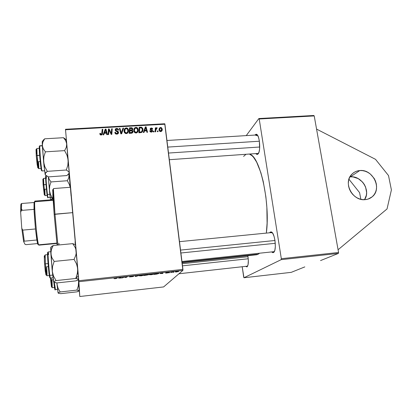 <?xml version="1.0" encoding="UTF-8"?>
<svg xmlns="http://www.w3.org/2000/svg" width="412" height="412" viewBox="0 0 412 412"><rect width="100%" height="100%" fill="white"/><g stroke="black" fill="none" stroke-linecap="round" stroke-linejoin="round"><path stroke-width="0.62" d="M359.748 170.558C372.994 168.832 382.568 189.026 372.088 196.879C370.151 198.471 367.89 199.387 365.305 199.64L362.534 199.599L359.753 198.996L357.08 197.848L354.614 196.205L352.451 194.129L350.684 191.704L349.371 189.02L348.573 186.188L348.31 183.314L348.598 180.513L349.417 177.896L350.741 175.558L352.512 173.591L354.66 172.067L357.106 171.042L359.748 170.558L362.493 170.625L365.238 171.238L367.87 172.381L370.295 174.003L374.184 178.432L375.492 181.074L376.305 183.87L376.594 186.713L376.347 189.505L375.564 192.126L374.281 194.485L372.541 196.483L370.409 198.048L367.962 199.114L365.305 199.64C352.76 201.406 342.866 182.985 351.647 174.446C353.815 172.139 356.519 170.846 359.748 170.558L350.354 176.856L359.748 170.558M364.553 199.681C371.042 190.684 361.494 175.435 350.354 176.856L353.017 176.913L358.219 178.602L362.622 182.145L364.311 184.452L365.573 187.007L366.618 192.471L366.366 195.17L364.553 199.681M69.175 173.406L75.535 244.888L69.206 173.462M182.099 262.686L256.485 254.781L258.319 254.163L259.483 253.292L258.319 254.163L182.047 262.253L258.319 254.163L256.918 254.714M266.337 233.104C270.524 203.188 259.936 155.942 249.631 154.201L252.072 155.762L253.607 157.389L256.645 162.122L260.858 172.633L263.242 181.537L265.874 196.766L266.868 207.473L267.1 223.083L266.337 233.104M270.257 232.049L270.998 232.641L270.257 232.049L269.608 232.78L270.257 232.049L271.261 231.92C274.979 232.62 276.993 251.042 273.501 252.505L271.693 252L272.816 252.664L273.45 252.535L274.526 251.099L274.917 249.837L275.34 246.474L274.969 240.376L274.104 236.55L272.899 233.63L271.549 232.054L270.257 232.049M274.093 251.66L273.45 252.535L274.093 251.66L181.955 261.491M246.999 266.909L245.732 266.404L246.999 266.909L248.065 264.695L248.338 260.173L247.859 255.698C248.699 261.594 248.426 265.328 247.03 266.894L247.56 266.152L246.999 266.909M257.629 154.335L255.996 153.764L256.923 154.433L257.521 154.387L258.458 153.403L169.332 159.707M255.105 134.827L255.368 135.043L255.105 134.827L256.501 134.286C259.673 134.992 260.981 151.23 258.082 153.954L259.03 151.987L259.612 148.825L259.359 140.976L258.561 137.536L257.469 135.162L256.254 134.219L255.105 134.827M271.137 232.759L272.311 232.754L271.261 231.92M247.56 266.152L178.957 273.759M255.955 135.512L257.629 135.409L255.955 135.512L256.846 134.951L257.428 135.11L256.501 134.286M320.551 260.575L338.381 253.416L281.19 259.653L243.971 277.75L291.243 272.347L297.696 269.752L291.243 272.347L243.971 277.75L243.703 277.158L242.205 266.791L243.971 277.75L281.19 259.653L281.319 258.7L338.561 252.479L314.217 115.927L259.21 118.991L281.319 258.7L281.19 259.653L338.381 253.416L320.551 260.575M79.284 290.831L79.727 295.862L79.284 290.831M78.898 281.715L79.789 296.511L163.615 286.932L182.902 270.37L78.898 281.715L79.789 296.511L79.727 295.862L79.789 296.511L163.615 286.932L182.902 270.37L78.898 281.715L78.81 280.716L182.933 269.397L164.934 124.239L65.534 129.77L78.898 281.715M148.294 274.835L143.953 275.53L145.565 274.649L148.547 274.397L147.666 274.763L148.294 274.835L147.666 274.763L148.65 274.485L147.954 274.397L145.565 274.649L143.953 275.53L148.294 274.835M156.709 274.119L153.959 274.433L155.654 273.547L158.955 273.347L156.709 274.119L158.965 273.475L155.654 273.547L153.959 274.433L156.709 274.119M166.824 273.038L165.526 273.058L167.787 272.806L166.469 272.636L169.023 272.394L167.03 272.595L168.457 272.698L166.824 273.038L168.446 272.713L166.948 272.631L169.013 272.425L166.324 272.703L167.823 272.785L165.547 272.996L166.824 273.038M169.78 272.605L168.905 272.801L169.78 272.605M171.856 272.275L170.681 272.605L172.01 271.956L173.895 271.755L171.856 272.275L173.895 271.755L172.01 271.956L170.681 272.605L171.856 272.275M115.092 278.697L113.975 278.594L115.71 278.517L117.693 277.693L116.205 278.512L115.092 278.697L117.693 277.693L115.164 278.605L113.975 278.594L115.092 278.697M118.568 278.115L121.025 277.327L121.509 277.987L118.568 278.115L121.509 277.987L121.025 277.327L118.568 278.115M178.736 271.42L175.188 271.956L177.098 271.395L178.736 271.42L175.244 271.894L176.424 271.987L178.736 271.42M173.936 272.152L173.055 272.342L173.936 272.152M139.374 275.324L136.197 276.38L135.388 276.467L134.951 275.808L135.594 275.736L135.965 276.303L139.374 275.324L135.965 276.303L135.594 275.736L134.951 275.808L135.388 276.467L136.197 276.38L139.374 275.324M133.303 276.498L129.507 276.926L132.53 276.637L130.352 276.534L132.015 276.117L133.823 276.143L131.011 276.447L133.303 276.498L130.98 276.416L133.823 276.143L132.18 276.102L130.336 276.488L132.649 276.586L129.512 276.879L133.303 276.498M123.677 277.317L122.143 277.915L123.574 277.049L125.67 277.42L127.529 276.617L126.072 277.487L123.966 277.116L126.072 277.487L127.529 276.617L125.67 277.42L123.574 277.049L122.143 277.915L122.786 277.843L123.646 277.039L123.677 277.317M160.144 273.568L162.817 272.765L162.889 273.46L160.144 273.568L162.889 273.46L162.817 272.765L160.144 273.568M154.026 274.031L151.626 274.691L149.206 274.716L151.709 273.975L154.026 274.031L150.334 274.227L149.226 274.66L151.024 274.763L154.026 274.031M143.968 275.128L141.604 275.783L139.138 275.813L141.589 275.082L143.968 275.128L140.219 275.329L139.148 275.762L140.997 275.86L143.968 275.128M144.504 130.959L143.968 132.499L143.314 132.54L145.364 126.901L146.1 126.86L147.532 132.293L146.93 132.329L146.559 130.841L144.504 130.959L146.559 130.841L146.93 132.329L147.532 132.293L146.1 126.86L145.364 126.901L143.314 132.54L143.968 132.499L144.504 130.959M132.999 131.413L132.834 132.355L132.164 133.05L129.167 133.364L129.543 127.787L131.855 127.751L132.715 128.565L132.7 129.754L132.144 130.341L132.999 131.413L132.144 130.341L132.715 128.57L131.855 127.751L129.543 127.787L129.167 133.364L131.51 133.225C132.546 133.035 133.04 132.432 132.999 131.413L132.762 132.484L132.999 131.413M101.192 135.064L100.065 134.59L99.848 133.39L100.461 133.282L100.894 134.379L101.656 134.168L102.191 129.327L102.82 129.291L102.197 134.513L101.192 135.064L102.495 133.416L102.82 129.291L102.191 129.327L101.872 133.313L101.167 134.41L100.538 134.07L100.461 133.282L99.848 133.39L99.998 134.477L101.192 135.064M108.922 131.124L108.639 134.559L108.016 134.595L108.454 128.977L109.103 128.941L111.291 133.555L111.621 128.796L112.249 128.76L111.827 134.374L111.178 134.41L108.979 129.801L108.922 131.124L108.979 129.801L111.178 134.41L111.291 133.555L109.103 128.941L108.454 128.977L108.016 134.595L108.639 134.559L108.922 131.124M118.538 132.412L118.332 133.375L117.214 134.106L115.896 134.034L114.994 133.097L114.83 132.376L115.437 132.273L116.199 133.431L117.26 133.426L117.878 132.901L117.719 132.025L115.86 131.073L115.278 130.357L115.365 129.131L116.375 128.477L117.739 128.647L118.399 129.327L118.594 130.068L117.992 130.161L117.734 129.461L116.962 129.09L116.184 129.224L115.803 129.847L116.03 130.372L118.048 131.376L118.538 132.412L118.414 131.897L115.86 130.146L116.74 129.09L117.909 129.744L117.992 130.161L118.594 130.068L118.471 129.486L116.694 128.441C115.674 128.529 115.18 129.054 115.2 130.001L116.019 131.176L117.873 132.262L116.833 133.498L115.684 133.081L115.437 132.273L114.83 132.376L115.03 133.194L116.864 134.152C117.976 134.034 118.538 133.457 118.538 132.412L118.409 133.236L118.538 132.412M123.61 128.122L121.638 133.802L120.86 133.849L119.362 128.364L119.98 128.328L121.262 133.025L122.951 128.158L123.61 128.122L122.951 128.158L121.262 133.025L119.98 128.328L119.362 128.364L120.86 133.849L121.638 133.802L123.61 128.122M128.513 130.244L128.431 131.619L127.808 132.844L126.886 133.483L125.639 133.529L124.63 132.829L124.11 131.747L124.074 130.022L124.573 128.832L125.274 128.178L126.685 127.926L127.535 128.297L128.323 129.383L128.513 130.244L128.323 129.389L126.221 127.905L124.573 128.832L124.038 131.325L124.228 132.128L126.314 133.601C127.983 133.112 128.719 131.995 128.513 130.244L128.281 131.413L128.513 130.244M162.246 129.038L162.014 130.666L161.489 131.304L160.541 131.603L159.562 131.176L159.073 129.234L159.825 127.746L161.277 127.56L162.246 129.038L160.659 127.463C159.387 127.838 158.862 128.719 159.083 130.099L160.69 131.598C161.926 131.217 162.441 130.367 162.246 129.038L161.844 130.202L162.246 129.038M104.308 133.277L103.731 134.842L103.062 134.884L105.261 129.157L106.013 129.111L107.398 134.631L106.78 134.667L106.425 133.158L104.308 133.277L106.425 133.158L106.78 134.667L107.398 134.631L106.013 129.111L105.261 129.157L103.062 134.884L103.731 134.842L104.308 133.277M138.211 129.692L137.953 131.577L136.604 132.916L134.945 132.782L133.838 131.191L133.977 128.853L134.982 127.632L136.83 127.519L137.824 128.431L138.211 129.692L138.061 128.966C137.732 127.947 137.021 127.411 135.924 127.36L134.291 128.286L133.766 130.769L133.915 131.454L136.037 133.035C137.69 132.551 138.417 131.433 138.211 129.692L137.927 130.862L138.211 129.692M141.507 132.51L138.87 132.798L139.22 127.246L141.589 127.241L142.691 128.312L142.866 130.692L142.408 131.763L141.507 132.51C142.66 131.763 143.139 130.692 142.943 129.296L142.815 128.657L141.414 127.195L139.22 127.246L138.87 132.798L141.507 132.51M151.369 132.144L150.277 131.845L149.772 130.8L150.359 130.697L151.106 131.634L152.023 131.253L151.884 130.645L150.498 129.914L150.123 129.301L150.37 128.353L151.358 127.993L152.239 128.25L152.682 128.879L152.146 129.234L151.261 128.498L150.694 128.966L150.844 129.461L152.409 130.346L152.476 131.608L151.369 132.144L152.62 130.764L150.694 129.08L151.261 128.498L152.146 129.234L152.734 129.126L151.23 127.998L150.138 129.368L152.054 130.985L151.338 131.639L150.359 130.697L149.772 130.8L151.369 132.144M154.016 131.129L153.97 131.917L153.372 131.953L153.403 131.165L154.016 131.129L153.403 131.165L153.372 131.953L153.97 131.917L154.016 131.129L153.764 131.933L154.016 131.129M158.043 130.892L158.002 131.685L157.405 131.716L157.435 130.928L158.043 130.892L157.435 130.928L157.405 131.716L158.002 131.685L158.043 130.892M155.813 130.207L155.7 131.819L155.097 131.855L155.324 127.838L155.927 127.802L155.875 128.632L156.416 127.808L157.157 127.808L156.993 128.441L156.143 128.74L155.813 130.207L157.157 127.808L156.735 127.684L155.875 128.632L155.927 127.802L155.324 127.838L155.097 131.855L155.7 131.819L155.813 130.207L155.437 131.371L155.813 130.207M164.733 123.76L65.482 129.27L78.81 280.716L182.933 269.397L182.902 270.37L164.733 123.76L164.934 124.239L65.534 129.77L65.482 129.27L164.733 123.76M297.696 269.752L304.808 266.899L297.696 269.752M313.805 115.489L258.875 118.538L246.247 135.605L258.875 118.538L259.21 118.991L281.319 258.7L338.561 252.479L338.381 253.416L338.561 252.479L314.217 115.927L313.805 115.489L314.217 115.927L259.21 118.991L258.875 118.538L313.805 115.489M245.799 154.464L243.595 156.405M75.545 244.908L69.206 173.138L75.545 244.908M159.068 129.311L159.81 128.719L159.094 129.265M160.474 128.003L160.659 127.463L160.474 128.003M161.669 129.533L161.854 130.934M161.87 130.619L161.705 129.62M161.107 131.454L161.262 130.753M159.619 129.497L159.269 130.532M159.315 130.223L159.552 129.605M159.671 130.001C159.495 129.007 159.835 128.328 160.69 127.962L161.653 129.074L160.469 131.598L160.639 131.104L159.671 130.001L159.362 130.923L159.671 130.001L160.433 131.088L161.453 130.439L161.622 128.879L160.896 127.978L159.923 128.472L159.671 130.001M124.007 130.681L124.573 128.832L124.357 130.012L124.985 129.404L124.048 130.578M124.62 130.862L124.434 132.484L124.651 131.315L125.124 132.453L125.964 132.932L127.117 132.618L127.638 131.922L127.761 129.61L127.2 128.843L126.093 128.57L126.221 127.905L126.098 128.57L125.099 129.234L126.273 128.549L127.761 129.615L127.9 130.218C128.086 131.593 127.55 132.499 126.288 132.952L126.16 133.606L126.288 132.952L124.79 131.912L125.099 129.234L124.434 132.484L124.615 130.877M127.89 130.135L128.307 132L127.9 130.156M127.318 133.261L127.689 131.804L127.411 133.081M119.676 129.517L119.98 128.328L119.789 129.507L120.706 132.757L120.901 131.588L120.989 133.838L119.676 129.517M121.123 133.828L121.262 133.025L121.123 133.828M121.174 133.828L122.951 128.158L122.745 129.342L123.193 129.316L122.745 129.342L121.401 133.148M115.272 133.442L115.437 132.273L115.272 133.442M115.571 133.864L115.684 133.081L115.571 133.864M116.735 134.157L116.833 133.498L116.735 134.157M117.739 133.921L117.75 133.663L117.739 133.921M116.596 129.1L116.694 128.441L116.596 129.1M116.05 130.388L115.643 130.898M115.669 130.918L115.808 129.935L115.669 130.918M115.983 131.15L116.091 130.413L115.983 131.15M117.101 131.66L117.209 130.928L117.101 131.66M117.94 132.613L118.326 133.385L117.94 132.613M108.361 130.156L108.938 130.125L108.361 130.156M109 129.857L109.103 128.941L109 129.857M109.999 132.061L110.128 130.985L109.999 132.061M110.73 133.524L110.859 132.484L110.73 133.524M111.358 132.082L111.183 134.41L111.827 134.374L112.249 128.76L111.621 128.796L111.358 132.082M111.528 129.976L112.095 129.945L112.249 128.76L111.765 134.374L112.095 129.945L111.528 129.976M108.845 130.98L108.603 134.559L108.845 130.98M100.374 134.451L100.018 134.513L100.374 134.451L100.461 133.282L100.368 134.884M101.11 135.069L101.167 134.41L101.11 135.069M102.099 130.511L102.717 130.475L102.82 129.291L102.464 133.684L102.717 130.475L102.099 130.511M103.407 134.863L105.261 129.157L105.142 130.341L105.446 130.321L105.142 130.341L103.407 134.863M105.719 130.305L106.013 129.111L105.894 130.295L106.991 134.652L105.719 130.305M104.581 132.607L105.611 129.744L106.203 133.169L106.27 132.51L104.581 132.607L104.519 133.267L104.581 132.607L106.27 132.51L105.611 129.744L104.581 132.607M129.466 128.961L130.007 128.93L129.466 128.961M130.903 128.359L131.037 127.705L130.903 128.359M131.727 128.374L131.855 127.751L131.727 128.374M132.195 129.286L132.53 130.032L132.195 129.286M132.576 129.971L132.798 128.951L132.576 129.971M132.041 130.825L132.144 130.341L132.041 130.825M132.376 131.783L132.736 132.53L132.376 131.783M129.62 133.333L129.713 131.958L129.62 133.333M131.943 130.182L131.85 130.753L131.943 130.182M129.847 131.304L130.115 128.405L129.873 129.584L130.115 128.405L132.149 128.802L131.747 130.733L131.948 129.801L130.985 130.084L130.846 130.738L130.985 130.084L129.996 130.141L129.847 131.304M131.85 129.873L132.201 129.224L131.933 128.482L130.115 128.405L129.996 130.141L131.85 129.878M129.826 132.674L129.955 130.789L129.713 131.958L129.955 130.789L131.243 130.717L132.391 131.433L131.413 133.231L131.562 132.546L130.965 132.607L130.825 133.267L130.965 132.607L129.826 132.674L129.687 133.333L129.826 132.674L132.144 132.231L132.237 130.995L129.955 130.789L129.826 132.674M133.74 129.976L134.291 128.286L134.029 129.461L134.729 128.802L133.74 129.976M135.769 128.029L135.924 127.36L135.769 128.029M137.603 129.713L137.948 131.588L137.603 129.713M137.309 131.696L137.067 132.52M136.975 132.7L137.34 131.376M134.348 130.187L134.106 131.876L134.132 130.841M134.374 130.758L134.812 128.683L135.975 128.003L137.495 129.167L137.598 129.667C137.788 131.031 137.258 131.938 136.006 132.386L135.852 133.04L136.006 132.386L134.487 131.263L134.374 130.758L134.116 131.897L134.374 130.758L135.373 132.273L136.83 132.051L137.593 130.532L137.134 128.513L136.14 128.003L135.038 128.426L134.394 129.672L134.374 130.758M143.428 132.53L145.364 126.901L145.045 128.081L145.565 128.05L145.369 128.626L145.719 127.483L145.549 128.101L145.719 127.483L146.399 130.207L146.219 130.862L146.399 130.207L144.761 130.3L145.369 128.626L144.581 130.959L144.761 130.3L146.399 130.207L145.719 127.483L145.565 128.06L145.045 128.081L143.428 132.53M145.807 127.926L146.1 126.86L145.807 127.926M146.373 130.305L146.518 130.846L146.373 130.305M139.148 128.415L139.663 128.384L139.148 128.415M140.502 127.818L140.667 127.164L140.502 127.818M141.254 127.818L141.414 127.195L141.254 127.818M142.655 130.697L142.346 129.399L142.634 130.465L142.943 129.296L142.665 130.928M141.996 131.577L141.78 132.216M139.261 132.772L139.498 129.033L139.261 132.772M139.524 132.113L139.792 127.859L139.498 129.033L139.792 127.859L141.44 127.859L142.336 129.296C142.557 130.903 141.877 131.83 140.296 132.067L140.132 132.726L140.296 132.067L139.524 132.113L139.359 132.767L139.524 132.113L141.172 131.922L141.862 131.428L142.336 129.296L141.651 127.952L139.792 127.859L139.524 132.113M141.661 132.443L142.052 131.119M150.076 131.649L150.359 130.697L150.076 131.649M151.183 132.144L151.338 131.639L151.183 132.144M151.07 128.529L151.23 127.998L151.07 128.529M150.457 129.883L150.694 129.08L150.457 129.883M150.617 129.996L150.792 129.399L150.617 129.996M151.168 130.259L151.328 129.723L151.168 130.259M152.399 131.706L152.646 130.908L152.399 131.706M155.813 129.219L155.499 129.801L155.556 128.971L155.257 128.992L155.927 127.802L155.499 129.801L155.875 128.632L155.499 129.801L156.019 128.992M156.514 128.374L156.735 127.684L156.514 128.374M156.957 128.415L157.157 127.808L156.957 128.415M155.849 129.79L155.437 131.366M155.463 131.093L155.52 130.666M175.842 271.843L178.149 271.436L175.842 271.843M135.316 275.767L135.388 276.467L135.316 275.767M130.928 276.282L130.959 276.576L130.928 276.282M126.041 277.183L126.072 277.487L126.041 277.183M125.377 277.297L125.403 277.559L125.377 277.297M124.326 276.998L124.352 277.266L124.326 276.998M120.793 277.353L120.865 278.054L120.793 277.353M120.706 277.364L120.757 277.873L120.706 277.364M118.96 277.987L120.495 277.384L120.711 277.796L120.665 277.369L120.711 277.796L118.96 277.987L120.711 277.796L120.505 277.461L118.96 277.987M116.653 278.002L116.689 278.321L116.653 278.002M162.807 272.765L162.889 273.46L162.807 272.765M160.572 273.439L162.256 272.826L162.266 273.254L160.556 273.311L162.266 273.254L162.266 272.904L160.572 273.439M154.783 274.263L156.076 273.501L158.296 273.583L154.783 274.263L158.373 273.48L156.086 273.583L154.783 274.263M149.85 274.593L150.771 274.129L153.403 274.088L151.142 274.67L149.824 274.361L150.395 274.722L153.424 274.047L149.85 274.593M145.508 274.959L146.008 274.603L148.001 274.572L145.508 274.959L145.482 274.696L145.508 274.959L148.021 274.536L145.508 274.959M147.676 274.892L144.777 275.355L145.292 274.799L145.323 275.062L147.671 274.902L144.777 275.355L144.751 275.092L144.777 275.355L146.44 275.175L147.645 274.691M139.776 275.695L140.667 275.231L143.34 275.19L141.11 275.767L139.75 275.458L140.482 275.819L143.355 275.149L139.776 275.695M388.511 175.564L375.523 159.336L316.56 129.09L375.523 159.336L388.511 175.564L391.4 189.937L388.511 175.564M338.077 249.749L387.038 208.951L391.4 189.937L387.038 208.951L338.077 249.749M348.928 179.23L359.588 192.651L360.85 199.3L359.588 192.651L348.928 179.23M70.39 187.275L53.524 188.557C53.21 189.474 53.694 198.002 54.976 214.137L53.426 189.19L52.684 190.03L54.168 214.395L72.697 212.638L70.39 187.275L74.933 238.399L72.697 212.638L54.976 214.137L57.901 245.052L54.976 214.137L54.168 214.395L52.844 195.576L52.849 189.474M52.937 189.741L52.684 190.03M75.339 244.651L75.077 241.72M71.085 195.916L70.648 190.648M70.545 189.391L70.39 187.357M57.093 245.13L54.168 214.395L57.093 245.13M52.963 189.834L53.436 192.662M58.895 243.26L59.004 244.949M45.614 178.257L43.59 178.406L43.832 184.71L43.543 178.566L42.869 179.328L43.131 184.962L46.02 184.55L43.832 184.71L45.129 195.607L47.148 195.448M46.427 189.134L44.882 189.252L45.052 195.453L43.832 184.71L43.131 184.962L42.884 179.225M44.11 189.123L44.388 193.872M44.388 194.516L44.362 194.876M44.305 194.938L43.131 184.962L44.357 194.891M43.028 179.483L43.698 184.602M66.177 139.992L63.505 137.706L65.699 140.662L66.754 143.937L66.301 147.316L64.617 150.632L66.996 155.247L68.186 160.191L67.856 165.222L66.317 170.017L68.979 171.928L69.098 173.375L66.826 175.569L48.374 176.887L49.126 179.179L50.99 181.934L49.682 186.08L49.435 190.349L48.338 176.872L50.135 196.905L52.566 198.342L50.831 199.82L52.999 198.306L52.566 198.342L50.506 194.531L49.435 190.349L50.135 196.905L52.566 198.342L50.506 194.531L49.435 190.349L49.682 186.08L50.99 181.934L67.367 180.734L69.381 184.576L70.195 187.29L69.381 184.576L67.367 180.734L50.99 181.934L49.126 179.179L48.374 176.887L45.49 175.059L45.181 173.617L47.287 171.346L44.851 166.778L43.59 161.823L43.868 156.73L45.392 151.837L43.239 148.763L42.292 145.421L42.884 142.042L44.676 138.803L43.028 140.513M45.665 176.527L45.675 176.532C45.202 175.682 46.618 192.244 46.978 194.181L47.442 194.454C47.086 192.492 45.639 175.764 46.062 176.058L46.474 178.195M46.644 176.017L46.062 176.058C45.706 175.6 46.654 188.269 47.442 194.454L49.837 194.268L47.442 194.454L47.977 197.544L47.442 194.454L46.978 194.181M69.056 173.498L68.789 177.763L67.367 180.734L68.789 177.763L69.165 174.714L70.272 187.285L69.056 173.473M50.135 196.905L50.532 199.841L50.135 196.905M46.793 192.605L45.588 177.227M45.881 177.392L45.943 177.783M47.56 195.865L47.55 196.931M46.983 194.207L47.148 195.463M53.236 279.712L52.025 279.841L52.252 287.54L51.165 277.971L52.334 287.705L54.41 287.478M51.469 286.999L50.424 278.048L51.536 287.015M248.019 256.712L182.228 263.726L248.019 256.712M248.251 258.767L182.49 265.828M51.577 286.716L51.237 279.836M79.32 290.754L78.398 279.758L79.171 290.954L77.065 291.83L60.796 293.663L58.38 293.293L58.2 292.85L60.178 291.964L76.895 290.094L79.325 290.712L77.065 291.83L60.796 293.663L58.38 293.293L58.2 292.85L60.178 291.964L58.061 288.261L57.366 286.268L56.923 282.936L58.123 292.953M55.342 288.668L54.296 282.478L55.265 289.636C54.981 290.939 54.502 288.477 53.828 282.251L54.781 289.234L53.823 282.246M79.325 290.779L76.895 290.094L78.27 286.031L78.579 281.834L78.27 286.031L76.895 290.094L60.178 291.964L58.061 288.261L56.985 284.192L58.061 292.901M56.861 282.931L56.985 284.192L56.861 282.931M54.848 288.318L54.832 288.972M41.401 170.336L40.144 161.004L39.197 148.351L36.869 148.495L37.075 155.448L36.792 148.753L36.004 149.633L36.256 155.772L39.629 155.283L37.075 155.448C37.729 163.121 38.275 167.524 38.723 168.662L41.04 168.503M167.766 147.089L259.395 141.223L167.766 147.089M259.725 147.012L168.508 153.048M40.201 161.535L38.507 161.643C38.893 166.906 38.924 169.167 38.599 168.42L37.075 155.448L36.256 155.772L37.131 164.45L37.832 167.792L36.256 155.772L36.055 149.412M36.931 154.49L36.261 149.88M37.863 167.499L37.858 165.825M37.801 164.568L37.595 161.453M44.341 139.302L42.22 141.563L42.292 145.421L42.884 142.042L44.676 138.803L63.505 137.706L44.676 138.803L42.22 141.563L43.734 139.658M39.686 146.008L42.312 145.848L39.686 146.008C39.294 148.119 41.55 171.799 42.06 170.959C41.828 171.217 41.282 167.056 40.412 158.471L39.686 146.008L39.351 146.147L39.686 146.008M66.373 139.869L66.713 145.621L66.301 147.316L64.617 150.632L45.392 151.837L64.617 150.632L66.996 155.247L67.769 157.683L69.283 173.339M69.252 173.086L66.754 143.937L68.207 162.735L67.856 165.222L66.317 170.017L47.287 171.346L66.317 170.017L68.979 171.928L69.237 172.649L68.608 174.111L66.826 175.569L48.374 176.887L46.196 175.718L45.14 174.348L45.356 175.033M66.435 140.816L66.368 139.905M42.215 141.671L43.59 161.823L45.14 174.348L45.593 172.865L47.287 171.346L44.851 166.778L44.038 164.347L43.538 159.253L43.868 156.73L45.392 151.837L43.239 148.763L42.292 145.421L44.027 166.057L45.418 174.966M41.514 170.486L41.509 170.486C41.318 171.037 40.793 167.174 39.943 158.903L39.197 148.351M42.142 170.63L42.06 170.959C41.37 170.784 40.742 167.504 40.165 161.113C39.64 155.854 38.975 148.001 39.356 146.147L39.758 145.776L42.302 145.621M65.565 139.194L63.505 137.706L65.699 140.662L66.754 143.937L66.383 140.111M48.322 266.605L46.644 266.775C47.117 273.347 47.164 276.256 46.777 275.51L45.428 263.824L44.568 264.046L46.005 274.897L45.258 271.24L44.434 262.197L44.321 255.857M274.989 240.495L180.538 250.094L274.989 240.495M47.55 254.657L45.16 254.894L45.428 263.824L48.07 263.556L45.428 263.824C46.02 270.978 46.515 274.964 46.916 275.783L49.311 275.53M275.293 243.296L180.899 252.994M44.419 255.97L44.697 257.248M45.943 270.231L46.036 274.665M45.428 263.824L45.073 255.188L44.254 256.125L44.568 264.046L45.428 263.824M75.442 245.588L75.381 244.692L72.723 243.636L75.051 247.21L75.803 249.142L76.169 253.251L75.772 255.327L74.083 259.416L76.514 263.85L77.734 268.696L77.374 273.656L75.751 278.466L77.806 278.847L78.625 279.387L78.352 275.978L75.751 278.466L78.398 279.094L78.445 279.717L75.988 280.866L56.902 282.936L53.694 282.086L54.235 281.396L56.053 280.593L53.56 276.215L52.262 271.359L52.566 266.337L54.173 261.429L51.881 257.701L50.861 253.653L51.428 249.492L53.241 245.5L51.016 247.025L53.241 245.5L72.723 243.636L53.241 245.5L51.428 249.492L50.954 251.557L52.046 269.129L53.771 282.199L54.235 281.396L56.053 280.593L75.751 278.466L56.053 280.593L53.56 276.215L52.262 271.359L53.601 281.777L54.024 282.369L56.902 282.936L75.988 280.866L78.625 279.511M52.973 277.776L50.362 278.059L49.806 275.396L49.239 275.031L49.806 275.396L50.362 278.059C50.053 278.306 49.692 277.348 49.286 275.175C48.446 268.542 46.726 252.067 48.158 251.974C47.612 251.341 48.817 268.562 49.806 275.396L52.659 275.092L49.806 275.396C49.347 273.764 47.498 251.315 48.158 251.974L48.704 254.544M49.249 275.087L49.8 277.58M75.381 244.692L72.723 243.636L75.051 247.21L75.803 249.142L77.734 268.696L75.597 244.872L76.169 253.251L75.772 255.327L74.083 259.416L54.173 261.429L74.083 259.416L76.514 263.85L77.307 266.214L78.62 279.454M51.073 248.019L50.944 247.488M50.841 247.252L50.861 253.653L52.262 271.359L52.566 266.337L54.173 261.429L51.881 257.701L50.861 253.653L50.707 247.689L52.103 246.098M49.749 277.57L49.44 276.334M49.018 273.331L47.648 257.201M47.571 255.43L47.622 252.608M47.725 252.608L48.039 253.998M47.689 252.556C46.983 251.289 48.776 273.408 49.239 275.031M76.684 276.091L75.751 278.466L78.352 275.978L77.734 268.696L77.744 271.178L76.684 276.091M34.433 202.071L34.052 202.493L34.011 209.378L35.468 228.974L36.853 240.005L37.739 244.12L38.548 244.63C37.003 241.041 33.897 205.459 34.799 201.659C34.922 200.865 35.118 200.891 35.381 201.726L53.122 200.309M53.081 199.64L35.025 201.077C33.47 199.681 36.915 241.695 38.62 244.826L37.909 244.414L37.332 242.632L35.468 228.974L34.098 211.454L34.289 201.932M38.62 244.826L56.866 243.095L38.62 244.826L38.872 245.161L56.902 243.446M34.448 202.091L34.629 202.55M37.559 243.569L26.08 244.651L25.096 244.404L23.623 241.597L24.287 241.175L36.853 240.005L24.287 241.175L22.753 230.112L21.769 228.289L20.657 212.365L21.373 210.424L34.011 209.378L21.373 210.424L21.64 203.502L20.873 204.429L20.657 212.365L20.775 205.032L20.991 204.017L21.64 203.502L21.373 210.424L20.657 212.365L21.769 228.289L23.623 241.597L21.769 228.289L22.753 230.112L24.287 241.175L23.623 241.597L25.096 244.404L26.08 244.651L37.559 243.569M35.468 228.974L22.753 230.112L35.468 228.974M34.052 202.508L21.64 203.502L34.052 202.508L34.799 201.659M22.021 209.631C21.707 208.899 21.486 209.178 21.357 210.46M372.088 196.879L368.117 199.063M247.591 266.137L247.03 266.894M274.14 251.634L273.501 252.505M162.21 128.812L161.803 129.976M159.702 130.207L159.429 131.021M128.323 129.389L128.091 130.563M124.79 131.912L124.62 132.813M115.561 132.865L115.432 133.756M118.471 129.486L118.378 130.099M115.86 130.146L115.741 130.98M118.414 131.897L118.229 133.066M110.823 132.407L110.694 133.452M100.538 134.07L100.471 134.94M132.715 128.57L132.463 129.744M132.927 131.088L132.674 132.252M138.061 128.966L137.778 130.141M134.487 131.263L134.281 132.154M142.815 128.657L142.511 129.832M150.406 130.944L150.164 131.747M150.72 129.208L150.509 129.919M152.62 130.764L152.296 131.814M45.052 195.453L44.254 194.809M46.062 176.058C45.763 175.383 45.629 176.393 45.66 179.086L46.999 194.258C47.478 197.276 47.802 198.373 47.977 197.544L50.192 197.369M52.252 287.54L51.433 286.891M57.541 289.384L55.265 289.636M166.948 140.487L256.846 134.951M38.599 168.42L37.662 167.658M44.589 170.784L42.06 170.959M46.777 275.51L45.814 274.752M271.616 232.584L179.493 241.659M50.764 251.722L48.158 251.974M38.548 244.63L37.672 243.93M21.62 203.59L20.873 204.429"/></g></svg>
